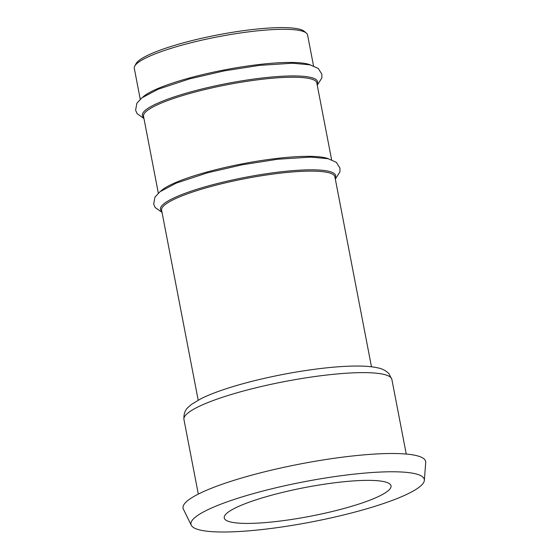 <?xml version="1.0" encoding="UTF-8"?>
<svg xmlns="http://www.w3.org/2000/svg" width="560" height="560" viewBox="0 0 560 560"><rect width="100%" height="100%" fill="white"/><g stroke="black" fill="none" stroke-linecap="round" stroke-linejoin="round"><path stroke-width="0.84" d="M415.058 473.704A118.797 20.426 169.1 0 0 279.79 486.892A118.797 20.426 169.1 0 0 191.289 525.266A118.797 20.426 169.1 0 0 200.221 530.075A118.797 20.426 169.1 0 0 330.148 518.091A118.797 20.426 169.1 0 0 424.347 480.389A118.797 20.426 169.1 0 0 415.058 473.704M424.347 480.389L425.705 462.462A123.529 21.245 169.1 0 0 416.045 455.511A123.529 21.245 169.1 0 0 275.394 469.224A123.529 21.245 169.1 0 0 183.372 509.124L191.289 525.266M230.846 522.039A84.924 14.602 169.1 0 0 325.64 513.044A84.924 14.602 169.1 0 0 391.027 485.828A84.924 14.602 169.1 0 0 384.426 481.74A84.924 14.602 169.1 0 0 289.632 490.735A84.924 14.602 169.1 0 0 224.245 517.944A84.924 14.602 169.1 0 0 230.846 522.039M313.523 65.849L307.58 34.979A88.235 15.176 169.1 0 0 306.355 33.082L304.255 31.311A86.492 14.875 169.1 0 0 298.732 29.008A86.492 14.875 169.1 0 0 207.97 36.897A86.492 14.875 169.1 0 0 136.024 63.714L134.729 66.129A88.235 15.176 169.1 0 0 134.295 68.348L140.238 99.218M306.355 33.082A88.235 15.176 169.1 0 0 300.72 30.73A88.235 15.176 169.1 0 0 208.131 38.78A88.235 15.176 169.1 0 0 134.729 66.129M183.946 419.489C183.603 413.903 185.15 409.71 188.594 406.917L191.793 404.187L200.781 398.804C206.157 396.102 212.688 393.4 220.367 390.712C230.363 387.212 241.682 383.894 254.331 380.737C276.577 375.249 298.725 371.168 320.782 368.501C334.803 366.835 347.067 366.016 357.588 366.037C365.638 366.044 372.33 366.646 377.671 367.843C381.857 368.564 385.581 370.447 388.836 373.499L391.881 379.449A105.882 18.207 169.1 0 0 383.656 374.346A105.882 18.207 169.1 0 0 265.468 385.56A105.882 18.207 169.1 0 0 183.946 419.489L198.31 494.095M310.513 64.939A88.235 15.176 169.1 0 0 307.104 63.875A88.235 15.176 169.1 0 0 219.387 70.917A88.235 15.176 169.1 0 0 142.695 97.265M317.03 84.042A89.18 15.337 169.1 0 0 310.604 77.378A89.18 15.337 169.1 0 0 204.883 88.263A89.18 15.337 169.1 0 0 143.745 117.411M331.604 159.733L316.813 82.908A88.235 15.176 169.1 0 0 309.953 78.659A88.235 15.176 169.1 0 0 211.463 88.011A88.235 15.176 169.1 0 0 143.528 116.277L158.319 193.102M328.594 158.83A88.235 15.176 169.1 0 0 325.185 157.766A88.235 15.176 169.1 0 0 237.461 164.801A88.235 15.176 169.1 0 0 160.776 191.149M335.104 177.926A89.18 15.337 169.1 0 0 328.685 171.269A89.18 15.337 169.1 0 0 222.957 182.154A89.18 15.337 169.1 0 0 161.826 211.295M371.476 366.786L334.887 176.799A88.235 15.176 169.1 0 0 328.027 172.55A88.235 15.176 169.1 0 0 229.544 181.895A88.235 15.176 169.1 0 0 161.609 210.168L198.191 400.155M143.962 118.559L137.018 113.575L135.611 110.18L136.857 103.264L141.876 97.867L158.116 89.243L189.469 78.904L224.077 70.91L259.462 65.366L292.579 63.224L310.023 64.827L318.227 68.404L321.881 74.228L321.832 78.043L317.247 85.19M162.043 212.443L155.099 207.459L153.692 204.064L154.938 197.155L159.957 191.751L176.197 183.127L207.55 172.788L242.151 164.801L277.543 159.25L310.66 157.108L328.104 158.711L336.308 162.288L339.955 168.119L339.913 171.927L335.328 179.074M391.881 379.449L406.252 454.055"/></g></svg>
